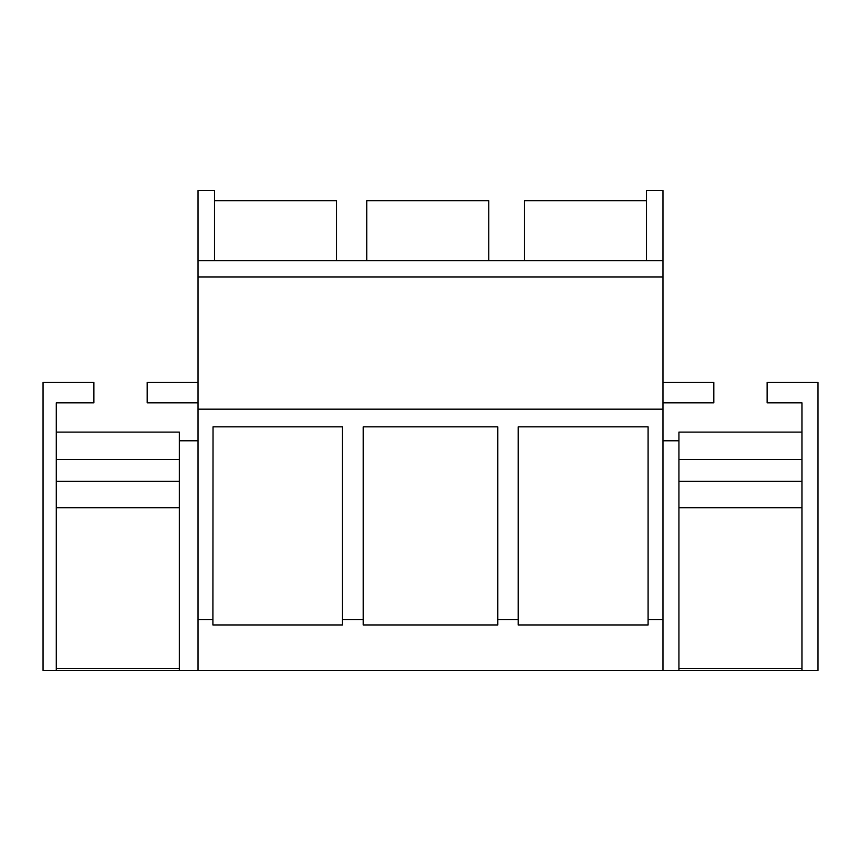 <?xml version="1.0" encoding="UTF-8"?>
<svg xmlns="http://www.w3.org/2000/svg" width="861" height="861" viewBox="0 0 861 861"><rect width="100%" height="100%" fill="white"/><g stroke="black" fill="none" stroke-linecap="round" stroke-linejoin="round"><path stroke-width="1.29" d="M214.507 260.668L214.507 190.507L198.03 190.507L198.03 670.493L817.95 670.493L817.95 382.499L767.108 382.499L767.108 402.84L801.989 402.84L801.989 670.493M214.507 200.678L336.533 200.678L336.533 260.668M198.03 260.668L662.97 260.668L662.97 670.493M56.288 432.104L179.336 432.104L179.336 440.789L198.03 440.789M662.97 440.789L678.931 440.789L678.931 670.493M179.336 440.789L179.336 670.493L198.03 670.493M56.288 670.493L56.288 402.84L93.892 402.84L93.892 382.499L43.05 382.499L43.05 670.493L179.336 670.493M198.03 619.651L212.904 619.651L212.904 625.021L342.377 625.021L342.377 619.651L363.191 619.651L363.191 625.021L497.809 625.021L497.809 619.651L518.171 619.651L518.171 625.021L648.096 625.021L648.096 619.651L662.97 619.651M198.03 409.169L662.97 409.169M212.904 619.651L213.033 426.852L342.377 426.852L342.377 619.651M363.191 619.651L363.191 426.852L497.809 426.852L497.809 619.651M518.171 619.651L518.171 426.852L648.096 426.852L648.096 619.651M198.03 276.941L662.97 276.941M198.03 402.84L147.188 402.84L147.188 382.499L198.03 382.499M366.754 260.668L366.754 200.678L488.79 200.678L488.79 260.668M662.97 260.668L662.97 190.507L646.493 190.507L646.493 260.668M662.97 402.84L713.812 402.84L713.812 382.499L662.97 382.499M524.467 260.668L524.467 200.678L646.493 200.678M56.288 481.342L56.288 459.408L179.336 459.408L179.336 481.342L56.288 481.342M56.288 668.459L179.336 668.459M56.288 507.786L179.336 507.786M678.931 481.342L678.931 459.408L801.989 459.408L801.989 481.342L678.931 481.342M801.989 432.104L678.931 432.104L678.931 440.789M678.931 668.459L801.989 668.459M678.931 507.786L801.989 507.786"/></g></svg>
